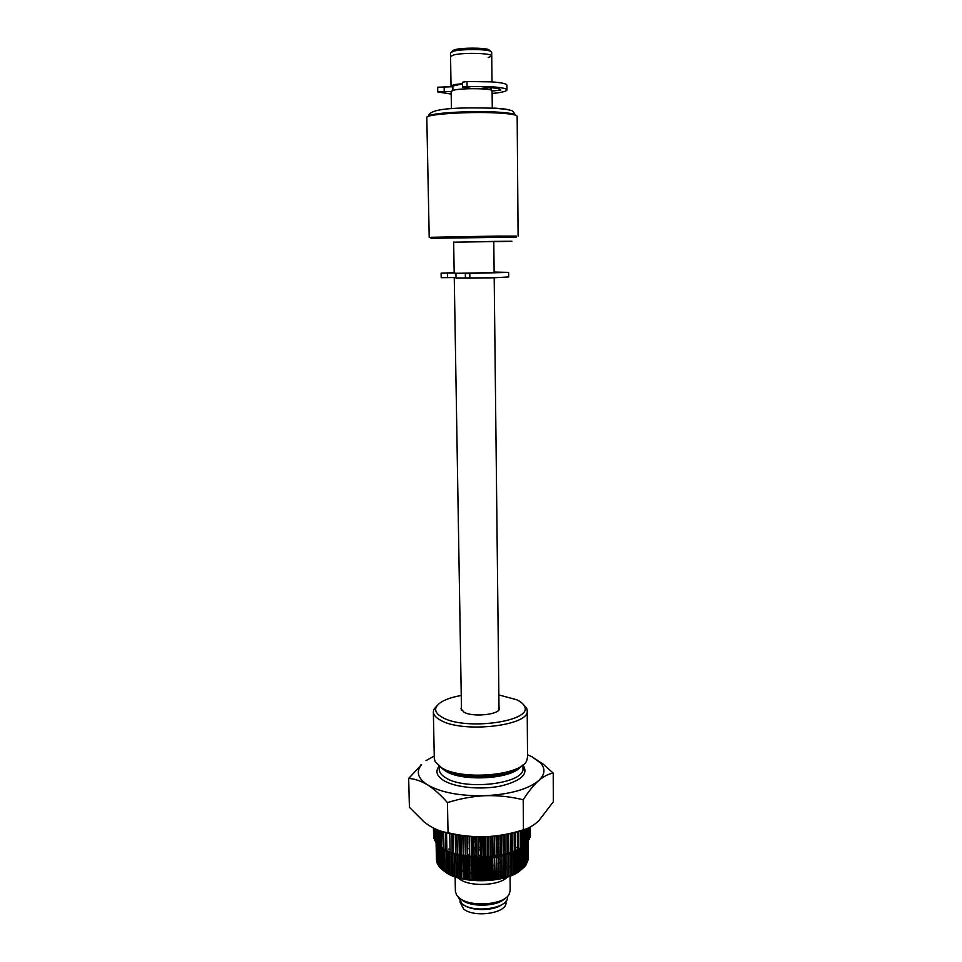 <?xml version="1.0" encoding="UTF-8"?>
<svg xmlns="http://www.w3.org/2000/svg" width="962" height="962" viewBox="0 0 962 962"><rect width="100%" height="100%" fill="white"/><g stroke="black" fill="none" stroke-linecap="round" stroke-linejoin="round"><path stroke-width="1.44" d="M522.486 765.295C512.085 778.017 460.726 780.711 443.458 769.335L439.598 766.449M433.345 711.904L434.319 758.561L435.161 761.736L441.414 767.616C461.315 780.843 521.885 775.564 526.791 760.449L527.537 757.262L527.212 710.593C530.17 725.769 462.626 733.561 440.464 720.177C435.822 717.652 433.441 714.886 433.345 711.904L433.766 709.643L437.433 705.206M522.931 704.016L526.731 708.345L527.212 710.593M461.243 695.466C447.15 698.039 438.744 702.044 436.039 707.467C434.728 711.038 436.868 714.357 442.448 717.424C465.295 731.036 533.802 721.247 524.398 706.228C523.34 703.835 520.767 701.671 516.69 699.747L498.857 694.937M498.989 706.829L499.482 708.248C500.553 714.453 473.388 717.592 464.093 712.265L461.002 708.79L461.447 707.347M434.271 756.024L425.986 760.629L434.09 756.096M540.464 762.926L543.157 764.141L532.046 756.805L527.525 754.713L532.046 756.805L540.464 762.926C545.658 768.782 545.021 774.711 538.552 780.723C533.429 785.365 528.318 791.714 523.208 799.771C510.846 796.716 498.22 795.358 485.329 795.682C510.161 794.323 527.897 789.333 538.552 780.723C543.65 776.406 548.544 773.857 553.222 773.111L553.318 801.791L538.768 820.778C533.694 825.444 528.583 828.438 523.436 829.761L523.208 799.771M427.513 784.848C441.053 792.592 460.317 796.211 485.329 795.682C472.402 796.332 459.776 798.652 447.462 802.645C440.824 795.045 434.175 789.105 427.513 784.848C420.959 780.952 414.682 778.811 408.682 778.438L421.56 764.586C415.752 771.632 417.736 778.39 427.513 784.848M543.157 764.141L553.222 773.111M408.682 778.438L409.403 807.274L424.098 821.921L428.403 825.071C435.016 829.328 441.558 831.877 448.039 832.719C460.449 835.737 473.063 837.06 485.87 836.712C469.672 837.241 455.242 835.533 442.58 831.577M522.474 830.062C511.952 833.874 499.759 836.098 485.87 836.712C498.713 836.05 511.231 833.729 523.436 829.761M447.462 802.645L448.039 832.719M440.897 847.113L440.656 847.762L441.233 847.378M441.798 847.762L441.558 848.508L442.219 848.051M442.773 848.364L442.52 849.242L443.278 848.712L448.208 851.214L446.885 850.36L446.548 832.743M501.154 843.253L500.408 843.097M498.941 842.832L497.089 842.532M492.881 842.003L491.798 841.894M479.87 841.594L478.33 841.666M475.517 841.858L473.869 842.015M472.318 842.183L471.236 842.315M467.965 842.808L467.051 842.965M443.482 870.538L445.478 872.101C461.423 884.607 507.671 883.176 521.115 869.804M521.945 847.065L522.643 847.522L522.811 868.446L515.776 873.219L507.094 876.707L494.877 879.4L483.417 880.326L470.033 879.701L459.427 877.741L450.384 874.638L442.941 870.177L443.049 848.869M443.073 870.273L441.979 869.42L441.558 848.508M441.979 869.371L440.259 867.868L439.838 847.005M440.259 867.7L439.526 867.063L440.259 867.508M439.514 866.834L438.864 866.245L438.431 845.43M438.852 865.62L437.77 864.585L437.349 844.119M436.988 862.301L436.339 842.796M436.724 861.351L436.171 842.64M436.544 860.401L436.087 842.568L436.435 859.439M443.987 870.911L443.217 848.761M467.027 841.269L467.917 840.079M467.857 836.339L467.592 856.156L471.452 856.324L471.139 836.567L471.188 839.237L472.282 840.547M473.833 840.079L474.831 838.852L475.481 839.718M478.294 839.056L479.533 840.091L479.834 839.537M491.762 839.501L492.147 840.391L492.857 839.513M497.053 839.994L497.378 841.016L498.617 839.658L498.917 840.692M500.384 840.079L501.13 841.209M507.01 842.063L507.13 843.109L508.357 842.027M460.858 864.068L459.439 865.463M459.211 865.74L458.116 867.652M460.858 864.405L459.74 865.127M457.84 877.753L459.415 879.015C469.841 887.108 499.374 885.882 507.359 877.055M455.122 876.875L455.387 891.461L456.685 895.285L459.752 898.328C470.983 907.394 503.571 904.845 508.994 894.552L510.185 890.692L510.052 876.105M461.568 899.698L462.121 900.131C471.464 907.599 497.775 906.517 505.038 898.388M458.237 897.065L462.193 903.967C474.074 913.684 508.958 908.212 507.515 897.029L507.503 896.38M506.806 866.966L505.327 864.73M437.001 862.89L436.592 843.025M437.349 863.732L436.928 843.686M439.526 867.063L439.093 846.223M441.738 869.095L441.305 847.426M442.941 870.177L442.52 849.242M443.807 849.025L443.566 849.951L444.396 849.362M445.093 871.62L444.684 850.648L445.767 849.855M444.901 849.638L444.684 850.648M446.633 872.558L446.212 851.057M447.522 872.991L447.114 851.959L448.136 851.178M447.282 850.805L447.114 851.959M448.833 873.628L448.436 852.585L449.507 851.743M450.216 874.242L449.819 853.186L450.925 852.284M449.903 851.899L449.819 853.186M451.743 874.891L451.346 853.679M453.15 875.396L452.753 854.304L453.932 853.294M452.753 852.921L452.753 854.304M454.665 876.322L454.244 853.39L454.317 854.821L455.663 853.631M456.204 876.827L455.784 853.835L455.916 855.302L457.142 854.196M454.701 875.937L454.317 854.821M457.792 877.308L457.383 854.256M456.301 876.43L455.916 855.302M457.948 876.911L457.575 855.759L458.91 854.509M457.407 854.256L457.575 855.759M459.656 877.344L459.283 856.18L460.521 854.977M459.03 854.484L459.283 856.18M459.427 877.741L459.018 854.484M461.399 877.753L461.026 856.577L462.265 855.326M460.738 855.026L461.026 856.577M461.099 878.15L460.702 855.014M464.574 878.871L464.189 855.663M463.179 878.114L462.818 856.926L464.045 855.639M464.995 878.45L464.646 857.25L465.861 855.915M464.225 855.663L464.646 857.25M466.366 879.184L465.981 855.939M466.847 878.751L466.498 857.539L467.7 856.168M466.017 855.939L466.498 857.539M468.181 879.46L467.809 856.18L468.398 857.791L469.576 856.384M470.033 879.701L469.66 856.396M468.734 879.015L468.398 857.791M472.57 879.424L472.246 858.2L473.376 856.721M471.897 879.893L471.536 856.481L472.246 858.2M473.797 880.062L473.436 856.721M474.531 879.569L474.206 858.344L475.348 856.757L476.178 858.441L477.224 856.914M473.472 856.721L474.206 858.344M476.491 879.689L476.178 858.441M475.697 880.194L475.348 856.757M477.621 880.278L477.272 856.914M479.545 880.326L479.208 856.962L478.162 858.513L478.463 879.761M481.481 880.35L481.156 856.974L482.142 858.537L483.056 856.95M480.459 879.797L480.146 858.549L481.108 856.974M482.443 879.785L482.142 858.537M483.417 880.326L483.104 856.95M484.427 879.749L484.139 858.501L485.004 856.889L485.353 880.266M483.14 856.95L484.139 858.501M486.411 879.665L486.135 858.417L486.94 856.793L487.289 880.158M485.088 856.889L486.135 858.417M488.395 879.545L488.107 858.296L488.9 856.589L490.079 858.14L490.776 856.517M487.025 856.793L488.107 858.296M489.201 880.026L488.9 856.589M490.355 879.388L490.079 858.14M491.113 879.857L490.812 856.505M493.001 879.641L492.712 856.288M492.303 879.184L492.039 857.96L492.676 856.312L491.967 855.939L491.726 836.363M494.877 879.4L494.588 856.084M494.24 878.955L494.552 856.096M496.139 878.679L496.404 855.831M494.672 856.072L495.887 857.467M498.027 878.378L498.22 855.543M496.536 855.819L497.775 857.166M496.717 879.112L496.44 855.831M500.324 878.438L500.06 855.218M499.867 878.029L500.012 855.23M502.068 878.053L501.815 854.809L501.683 877.657M503.463 877.236L503.499 854.496M501.07 835.317L501.286 854.725L503.234 856.06M503.787 877.645L503.535 854.484M505.206 876.791L504.99 855.627L505.218 853.847L506.685 855.158L506.83 853.655L507.094 876.707M503.715 854.448L504.99 855.627M505.459 877.188L505.218 853.847M508.549 875.805L508.417 853.186L508.67 876.19M507.094 853.583L508.333 854.665M511.7 874.686L511.471 852.2M510.281 852.597L511.495 853.583M510.209 875.648L509.98 852.705L509.944 854.136L508.465 852.801L508.273 834.042M513.179 874.097L512.914 851.623M511.808 852.079L512.986 853.005M514.61 873.472L514.309 851.105M513.287 851.526L514.429 852.404M515.981 872.811L515.608 850.3M514.694 850.949L515.8 851.767M517.027 872.33L516.834 850.913M517.291 872.137L516.919 849.939M518.205 871.692L518.013 850.192M518.542 871.44L518.133 849.338M519.708 870.718L519.288 848.712M518.482 849.001L519.54 849.735M520.815 869.985L520.382 848.075M519.781 848.436L520.646 849.013M521.849 869.215L521.38 847.318M520.899 847.762L521.681 848.28M522.643 847.522L522.378 846.764M523.532 846.752L523.701 867.652L523.063 868.109L523.28 846.103M523.845 845.658L524.506 866.846L523.809 867.315L523.641 845.778M524.506 866.69L525.24 866.016L524.903 844.78M525.24 865.812L525.889 865.187L525.625 844.143M525.889 864.91L526.262 843.446M526.467 864.008L526.815 842.952M526.96 862.89L527.236 842.496M527.38 862.156L527.573 841.822M527.717 861.062L527.837 841.57M527.97 860.268L528.018 841.401M528.138 859.306L527.633 828.27M528.246 858.32L528.126 840.788M522.606 847.414L522.606 846.608M522.919 850.155L522.667 850.841M511.459 841.377L511.387 833.357M507.13 843.109L507.034 834.294M498.617 839.658L498.569 835.653M497.378 841.016L497.318 835.81M492.147 840.391L492.099 836.327M478.523 838.611L478.499 836.82M479.533 840.091L479.485 836.82M474.831 838.852L474.795 836.736M474.134 840.451L474.074 836.712M467.616 839.754L467.556 836.315M524.506 866.846L523.689 867.556M523.701 867.652L522.811 868.397M453.018 842.447L452.861 834.234M448.905 849.061L450.06 849.614M452.284 850.552L453.547 851.021M467.231 854.304L468.145 854.436M471.428 854.809L472.51 854.905M474.062 855.026L475.721 855.134M478.535 855.23L480.062 855.254M491.955 854.653L493.037 854.521M497.222 853.907L499.062 853.571M500.529 853.27L501.262 853.114M507.106 851.55L508.441 851.117M510.822 850.252L512.073 849.747M515.428 848.171L517.46 847.029M521.248 844.263L522.859 842.664M446.067 850.228L445.863 851.322L446.825 850.6M448.581 851.202L448.436 852.585M451.298 852.428L451.262 853.763L452.405 852.801M462.469 855.362L462.818 856.926M469.697 856.396L470.31 858.008L471.536 856.481M477.308 856.914L478.162 858.513M479.244 856.962L480.146 858.549M490.885 856.505L492.039 857.96M492.748 856.264L493.975 857.731M498.376 855.519L499.627 856.829M500.192 855.194L501.455 856.457M515.993 850.3L517.111 851.105M517.364 849.723L518.362 850.432M501.214 861.772L500.108 859.92M499.663 859.439L497.787 858.02M459.908 901.863L463.636 909.054C474.747 918.205 507.311 913.058 505.976 902.512L505.964 901.214M492.965 848.785L491.883 848.532M479.954 847.726L478.427 847.835M475.613 848.195L473.965 848.484M472.414 848.833L471.344 849.109M461.075 859.234L462.902 861.748M469.805 865.331L471.681 865.848M474.326 866.389L475.493 866.57M477.417 866.798L478.282 866.87M479.353 866.93L480.266 866.966M484.259 866.93L485.173 866.87M486.243 866.786L487.109 866.702M490.945 866.089L492.135 865.824M492.833 865.644L494.071 865.295M497.859 863.852L499.699 862.854M500.144 862.565L501.515 861.519M463.564 904.797C471.608 911.182 493.362 911.11 501.827 904.677M433.79 836.17L433.477 828.054M433.621 828.126L433.982 838.636L433.766 828.198M434.163 828.402L434.692 839.982M435.365 841.161L434.704 840.487L434.451 828.535M434.403 839.838L434.704 840.487M435.113 828.847L435.81 841.906M436.736 843.157L435.81 842.315L435.533 829.052M436.447 829.448L437.301 844.083L437.013 829.689M438.468 845.069L437.301 844.083M438.167 830.146L438.48 845.189L439.177 845.718M438.864 830.398L439.177 845.79L440.584 846.8M440.259 830.879L440.584 846.849L443.037 848.376M440.584 846.849L441.402 847.414L441.077 831.144M443.085 831.733L443.29 848.724L442.7 831.613M442.7 848.364L441.402 847.414M445.298 849.843L443.975 848.941L443.65 831.914M445.49 832.455L445.827 849.879L446.885 850.36M448.208 851.214L454.882 853.583L453.583 852.825L453.234 834.307M451.803 834.006L452.14 852.416M451.418 852.464L450.096 851.659L449.747 833.549M451.984 834.054L452.212 852.741M452.32 852.44L453.583 852.825M454.882 853.583L466.606 856.024L465.404 855.422L465.091 836.074M455.267 834.691L455.603 853.498M455.639 834.763L455.747 853.823M455.976 853.51L457.311 853.847L456.974 834.992M458.97 835.305L459.307 854.448M458.597 854.545L457.311 853.847M459.523 835.389L459.86 854.424L461.267 854.713L460.942 835.593M462.866 835.834L463.203 855.23M462.518 855.362L461.267 854.713M463.612 835.918L463.468 855.531M463.937 855.194L465.404 855.422M466.606 856.024L467.592 856.156M466.943 836.255L467.255 855.867M470.827 856.505L469.684 855.952L469.384 836.447M468.169 855.783L469.684 855.952M472.222 836.627L472.534 856.204L474.086 856.312L473.785 836.699M472.534 856.204L474.086 856.312M476.683 836.784L476.972 856.445L476.19 856.877L479.533 856.962L478.547 856.481L478.258 836.82M475.444 836.76L476.19 856.877M476.972 856.445L478.547 856.481M481.192 836.82L481.469 856.505L480.579 856.974L483.946 856.926L483.044 856.481L482.768 836.796M479.797 836.82L480.579 856.974M481.469 856.505L483.044 856.481M483.946 856.926L496.909 855.759L496.091 835.954M484.163 836.76L484.439 856.673M485.702 836.712L485.954 856.384L484.992 856.889M485.954 856.384L487.53 856.3L487.277 836.639M488.516 836.579L488.78 856.445M488.335 856.709L487.53 856.3M490.175 836.471L490.416 856.084L489.369 856.637M490.416 856.084L491.967 855.939M494.564 836.11L494.805 855.615L493.686 856.204M492.809 836.267L493.061 856.036M494.805 855.615L496.32 855.398M496.909 855.759L501.022 855.026L500.324 835.413M497.005 835.846L497.234 855.458M498.857 835.617L499.074 854.965L500.541 854.701M499.074 854.965L497.895 855.603M502.994 835.016L503.198 854.148L501.972 854.833L504.966 854.148L504.401 834.775M503.198 854.148L504.605 853.823M504.966 854.148L512.205 851.935L511.916 833.236M504.954 834.679L505.158 853.823M506.938 834.307L507.13 853.174L505.868 853.907M507.13 853.174L508.465 852.801M508.645 833.97L508.826 852.789M510.666 833.525L510.834 852.055L509.547 852.837M510.834 852.055L512.085 851.623M512.205 851.935L515.452 850.624L515.283 832.358M512.097 833.188L512.265 851.611M514.129 832.671L514.297 850.793L512.999 851.635M514.297 850.793L515.452 850.324M517.328 831.769L517.472 849.41L518.518 848.893L518.374 831.457M517.472 849.41L518.518 848.893M520.202 830.855L520.346 847.907L519.047 848.845L521.284 847.354L521.139 830.543M520.346 847.907L523.701 845.73L523.581 829.725M522.763 829.978L522.883 846.307L523.701 845.73M522.883 846.307L521.608 847.294M524.963 829.292L525.084 844.624L524.001 845.526M525.084 844.624L525.769 844.011L525.649 829.052M526.803 828.619L526.911 842.868L525.769 843.902M526.911 842.868L527.356 828.39M527.453 841.834L528.018 840.956M528.27 827.993L528.354 841.065L528.691 827.801M528.354 841.065L527.465 841.942M529.34 827.488L529.425 839.213L529.629 827.344M528.775 839.417L529.425 838.708M529.425 839.213L528.775 839.91M530.038 827.14L529.701 837.806M528.763 838.636L529.413 838.142M530.098 837.337L530.182 827.055M530.327 826.971L530.242 835.641M530.387 835.449L530.387 834.788M515.452 850.3L516.173 850.3M449.795 836.002L449.819 837.024M452.128 841.582L453.391 842.772M467.135 848.58L468.061 848.761M471.344 849.314L472.426 849.458M473.977 849.638L475.637 849.783M478.451 849.939L479.978 849.975M491.883 849.206L492.965 849.037M497.15 848.183L498.989 847.702M500.456 847.269L501.202 847.029M507.046 844.552L508.369 843.77M510.738 842.039L511.988 840.836M488.191 57.624L491.714 55.952C492.76 53.187 463.6 52.357 453.787 54.918L450.553 56.53L451.046 85.979L452.08 86.724M462.445 83.634L454.268 84.62L451.046 85.979M462.457 83.886L452.837 85.967L452.91 90.32M492.291 108.117L492.099 90.741C493.157 88.48 464.129 87.891 454.353 89.995L451.142 91.306L451.431 108.682M493.783 241.462L494.131 272.583L457.347 273.292L454.184 273.136L453.655 242.015M490.68 277.862L456.012 278.174L455.928 273.268M493.169 277.802L456.012 277.994M489.898 51.022L488.84 49.639C484.139 47.643 462.518 47.619 455.014 49.603L452.104 51.395M491.714 55.952L491.666 52.188L490.319 51.154C485.245 49.026 461.832 48.99 453.727 51.13L450.493 52.766L450.553 56.53L453.787 54.918C463.6 52.357 492.76 53.187 491.714 55.952L492.003 81.902M492.135 93.458C501.647 92.508 506.589 91.33 506.95 89.935C506.637 88.528 501.467 87.47 491.426 86.772L467.063 86.436L462.506 87.109L470.803 88.348M506.95 89.935L506.902 85.125C506.589 83.682 501.418 82.6 491.366 81.866L466.991 81.505L462.421 82.203L462.506 87.109M490.283 88.937L491.39 88.829M451.142 91.474L437.758 91.967L451.178 94.035M452.861 86.748L437.674 87.205L437.758 91.967M479.593 88.54L490.199 87.602C497.089 88.191 500.625 89.009 500.805 90.043L492.099 91.053M491.378 87.698L491.402 90.139M494.131 272.066L508.621 272.39L508.67 276.948L493.578 277.79L465.404 278.186L465.331 273.533L472.029 273.256M508.621 272.39L465.331 273.533M454.184 273.028L441.113 273.16L454.172 272.619M456 277.525L441.197 277.693L441.113 273.16M485.281 273.016L494.131 272.45M430.976 237.386L516.329 236.195M429.208 237.313L426.803 117.544C424.915 114.298 469.119 111.339 497.474 112.987C510.233 113.708 516.786 114.815 517.159 116.294L518.097 236.075M497.739 236.075L516.329 236.099L516.341 237.121L430.988 238.311L430.976 237.289L497.739 236.075M453.667 242.171L493.783 241.606M522.931 765.03C528.896 773.845 521.464 780.855 500.613 786.062C480.88 790.091 455.086 787.505 443.686 780.507C436.628 775.997 435.113 771.223 439.141 766.197M439.189 768.205L439.213 769.396C439.297 772.402 441.45 775.192 445.647 777.741C465.512 791.137 525.565 783.453 522.955 768.217L522.943 767.039M520.334 767.159C510.509 779.268 461.916 781.853 445.514 771.043L441.798 768.265M506.962 864.104L505.29 861.339M457.816 869.155L459.283 869.985M459.523 870.105L460.966 870.79M461.279 870.923L463.071 871.632M469.925 873.484L471.801 873.809M474.446 874.157L475.613 874.278M477.537 874.422L478.391 874.47M479.461 874.518L480.375 874.542M484.355 874.494L485.281 874.458M486.339 874.386L487.205 874.314M491.041 873.881L492.231 873.688M492.929 873.568L494.167 873.34M497.955 872.426L499.807 871.861M500.24 871.716L501.623 871.223M505.375 869.516L507.01 868.554M508.585 867.435L510.113 866.053M510.004 854.99L508.441 853.655M460.798 860.689L459.391 862.072M459.151 862.349L457.744 865.379M457.78 867.171L459.259 868.638M492.953 847.967L491.871 847.811M479.942 847.294L478.415 847.39M475.601 847.642L473.953 847.859M472.402 848.099L471.32 848.292M452.825 858.212L452.946 864.441M467.063 86.436L466.991 81.505M444.228 91.33L444.143 86.556M469.853 278.246L469.793 273.569M447.522 277.705L447.438 273.16M428.607 116.306C428.222 113.203 469.829 110.51 496.428 112.061C508.14 112.722 514.442 113.732 515.319 115.091C513.455 111.604 511.928 110.077 510.786 110.534C508.273 110.113 512.602 109.848 494.877 108.249C468.109 107.552 428.583 106.998 428.571 116.318M494.576 108.129C503.595 108.67 509.006 109.476 510.798 110.534M453.667 242.232L495.478 241.378C518.121 241.149 517.556 241.246 493.795 241.666M522.931 764.946L522.955 768.217M524.398 706.228L526.731 708.345M421.56 764.586L420.61 765.043M436.039 707.467L433.766 709.643M439.141 766.125L439.213 769.396M506.986 866.762L505.363 868.229M501.611 870.369L500.24 870.947M499.795 871.115L497.943 871.74M494.155 872.75L492.917 873.003M492.231 873.135L491.029 873.34M487.205 873.809L486.339 873.881M485.269 873.953L484.355 874.001M480.375 874.037L479.461 874.013M478.379 873.965L477.525 873.917M475.601 873.749L474.434 873.616M471.801 873.231L469.925 872.871M463.047 870.754L461.255 869.888M460.954 869.72L459.499 868.806M469.961 865.391L469.829 856.733M474.47 866.413L474.338 858.14M433.634 836.327L433.465 828.054M530.399 834.968L530.339 826.971M490.271 87.602L490.295 89.803M494.191 277.765L499.025 709.691M454.268 278.198L461.495 710.221M488.84 49.639L490.319 51.154M453.246 50.132L451.815 51.695"/></g></svg>
